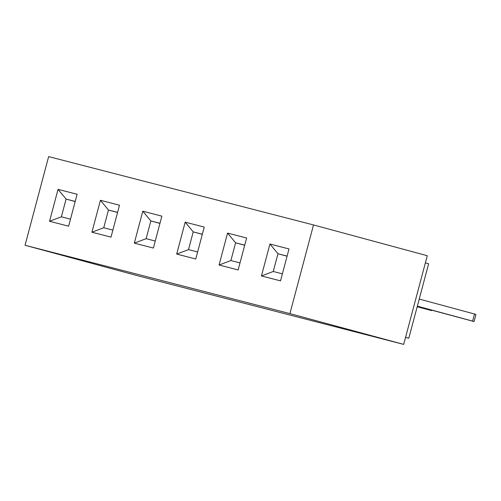 <?xml version="1.0" encoding="UTF-8"?>
<svg xmlns="http://www.w3.org/2000/svg" width="501" height="501" viewBox="0 0 501 501"><rect width="100%" height="100%" fill="white"/><g stroke="black" fill="none" stroke-linecap="round" stroke-linejoin="round"><path stroke-width="0.75" d="M58.047 189.353L66.082 199.079L61.366 216.814L49.549 221.273L58.047 189.353L77.116 194.275L68.624 226.195L49.549 221.273M75.213 201.433L66.082 199.079L75.181 201.54M117.56 212.474L108.46 210.013L103.745 227.748L112.869 230.103M117.591 212.368L108.46 210.013L100.425 200.287L119.495 205.21L111.003 237.13L91.927 232.207L100.425 200.287M159.938 223.408L150.839 220.947L146.123 238.683L155.247 241.037M159.969 223.302L150.839 220.947L142.804 211.222L161.873 216.144L153.381 248.064L134.312 243.142L142.804 211.222M202.316 234.343L193.223 231.882L188.501 249.617L197.626 251.972M202.348 234.236L193.223 231.882L185.182 222.156L204.251 227.078L195.759 258.998L176.69 254.076L185.182 222.156M244.695 245.277L235.602 242.816L230.88 260.551L240.01 262.906M244.726 245.171L235.602 242.816L227.56 233.09L246.63 238.013L238.138 269.933L219.069 265.01L227.56 233.09M425.374 262.881L428.631 263.764L408.81 338.244L405.547 337.398M405.56 337.361L408.81 338.244M287.079 256.211L277.98 253.75L273.258 271.486L282.389 273.84M287.104 256.105L277.98 253.75L269.939 244.025L289.008 248.947L280.516 280.867L261.447 275.945L269.939 244.025M403.687 344.394L427.278 255.723L313.513 224.949L289.916 313.613L403.687 344.394L138.821 276.051L25.05 245.277L289.916 313.613M25.05 245.277L48.641 156.606L313.513 224.949M273.258 271.486L261.447 275.945M230.88 260.551L219.069 265.01M188.501 249.617L176.69 254.076M146.123 238.683L134.312 243.142M103.745 227.748L91.927 232.207M61.366 216.814L70.491 219.169M474.065 321.548L475.95 314.453L474.497 314.008L472.612 321.103L474.065 321.548L417.314 306.274M472.612 321.103L417.352 306.155M419.237 299.059L474.497 314.008M431.793 310.194L431.687 310.614L430.234 310.169L430.334 309.8M431.687 310.614L417.183 306.769M430.234 310.169L417.22 306.65"/></g></svg>
